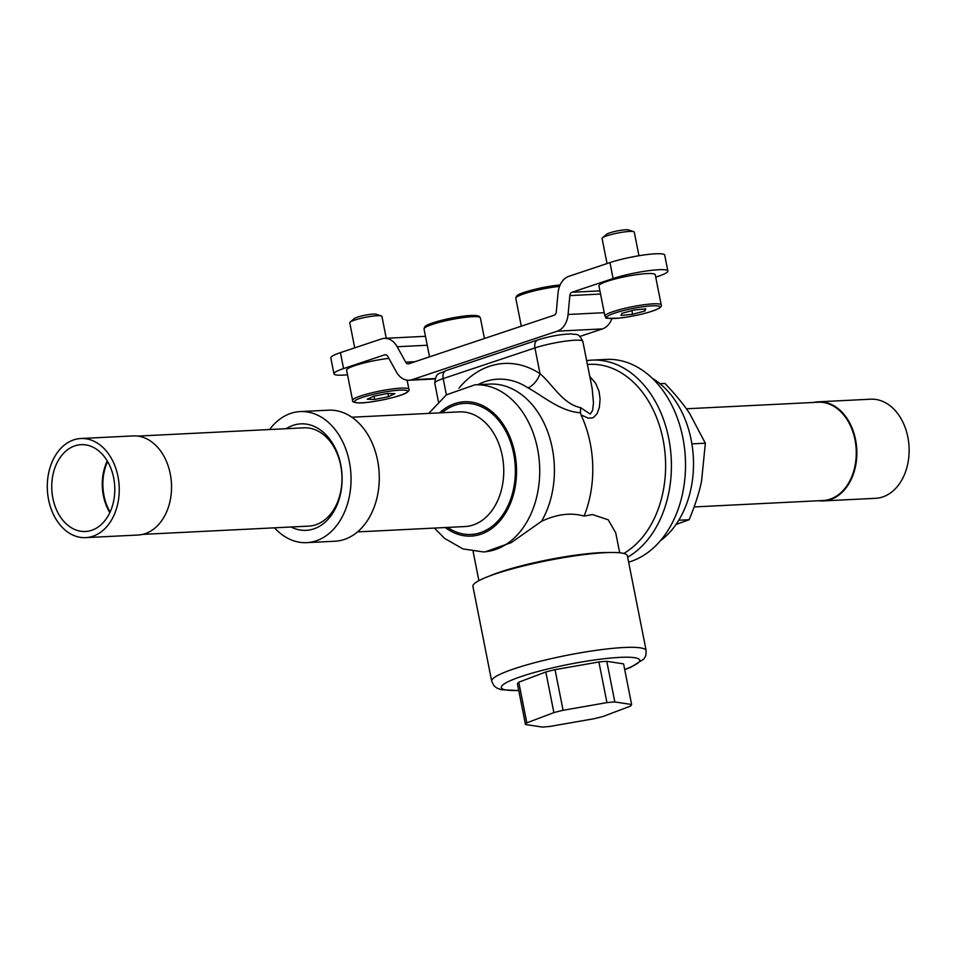 <?xml version="1.0" encoding="UTF-8"?>
<svg xmlns="http://www.w3.org/2000/svg" width="957" height="957" viewBox="0 0 957 957"><rect width="100%" height="100%" fill="white"/><g stroke="black" fill="none" stroke-linecap="round" stroke-linejoin="round"><path stroke-width="1.44" d="M611.87 318.585A20.504 14.857 87.2 0 1 602.455 328.909L579.93 336.433M655.724 277.123L658.272 276.274A32.801 4.486 168.8 0 0 667.866 271.034A32.801 4.486 168.8 0 0 647.722 270.819A32.801 4.486 168.8 0 0 613.102 278.523L571.999 292.256A4.103 2.967 -92.8 0 0 569.834 295.593L568.087 314.482A20.504 14.857 87.2 0 1 557.285 331.158L412 379.702A20.504 14.857 87.2 0 1 409.082 380.252A20.504 14.857 87.2 0 1 396.342 371.854L387.8 356.411A4.103 2.967 -92.8 0 0 385.252 354.736A4.103 2.967 -92.8 0 0 384.666 354.844L343.563 368.577A32.801 4.486 168.8 0 0 333.969 373.828A32.801 4.486 168.8 0 0 347.511 374.809M333.969 373.828L330.811 357.894A32.801 4.486 -11.2 0 1 340.405 352.643L343.563 368.577M613.102 278.523L609.944 262.589A32.801 4.486 -11.2 0 1 644.563 254.885A32.801 4.486 -11.2 0 1 664.708 255.088L667.866 271.034M609.944 262.589L568.841 276.322A20.504 14.857 -92.8 0 0 558.039 292.998L556.292 311.886A4.103 2.967 87.2 0 1 554.127 315.224L408.842 363.756A4.103 2.967 87.2 0 1 408.256 363.875A4.103 2.967 87.2 0 1 405.708 362.189L397.167 346.745A20.504 14.857 -92.8 0 0 384.427 338.359A20.504 14.857 -92.8 0 0 381.508 338.91L340.405 352.643M352.595 400.433C351.985 401.725 353.875 402.538 358.277 402.885C367.201 403.663 399.882 397.203 406.713 392.621C408.854 391.09 409.584 389.978 408.902 389.284A28.698 3.924 -11.2 0 0 404.524 388.099A28.698 3.924 -11.2 0 0 372.524 392.633A28.698 3.924 -11.2 0 0 352.595 400.433L346.59 370.156A28.698 3.924 -11.2 0 1 360.358 363.935A28.698 3.924 -11.2 0 1 388.877 358.373M598.926 285.856A28.698 3.924 -11.2 0 1 613.365 279.444A28.698 3.924 -11.2 0 1 642.542 273.929A28.698 3.924 -11.2 0 1 655.234 274.695L661.239 304.984A28.698 3.924 -11.2 0 0 648.535 304.206A28.698 3.924 -11.2 0 0 619.37 309.721A28.698 3.924 -11.2 0 0 604.92 316.133L598.926 285.856M694.112 506.935L823.044 500.523A49.202 35.648 -92.8 0 0 852.28 430.172A49.202 35.648 -92.8 0 0 818.151 402.227L686.396 408.783M818.725 500.738A49.62 35.947 -92.8 0 0 823.355 500.918A49.62 35.947 -92.8 0 0 852.831 429.98A49.62 35.947 -92.8 0 0 818.414 401.808A49.62 35.947 -92.8 0 0 813.833 402.442M823.355 500.918L875.631 498.31A49.62 35.947 -92.8 0 0 905.119 427.384A49.62 35.947 -92.8 0 0 870.703 399.201L818.414 401.808M142.617 534.389L308.74 526.123A49.202 35.648 -92.8 0 0 340.704 465.473A49.202 35.648 -92.8 0 0 303.848 427.827L137.724 436.093M80.807 438.521L133.095 435.913A49.62 35.947 87.2 0 1 170.98 495.786A49.62 35.947 87.2 0 1 138.023 535.023L85.735 537.631A49.62 35.947 87.2 0 1 47.85 477.758A49.62 35.947 87.2 0 1 80.807 438.521A49.62 35.947 87.2 0 1 118.692 498.394A49.62 35.947 87.2 0 1 85.735 537.631M109.828 512.665A43.46 31.485 87.2 0 1 102.77 476.514A43.46 31.485 87.2 0 1 107.256 460.963M52.24 479.038A43.46 31.485 87.2 0 1 81.118 444.658A43.46 31.485 87.2 0 1 114.302 497.114A43.46 31.485 87.2 0 1 85.436 531.482A43.46 31.485 87.2 0 1 52.24 479.038M110.115 512.031A43.053 31.186 87.2 0 1 103.344 476.586A43.053 31.186 87.2 0 1 107.603 461.561M659.935 383.673L664.912 383.422C675.331 394.344 683.501 404.237 689.423 413.101L705.357 443.211L701.541 481.251C699.208 492.592 695.081 505.416 689.136 519.723L676.013 524.448M660.402 540.753A90.209 65.351 -92.8 0 0 673.429 527.965A90.209 65.351 -92.8 0 0 675.259 400.636A90.209 65.351 -92.8 0 0 652.315 378.338M705.357 443.211L691.899 443.881M689.136 519.723L678.764 520.237M286.191 428.7A53.305 38.615 87.2 0 1 340.752 464.659A53.305 38.615 87.2 0 1 330.009 517.019A53.305 38.615 87.2 0 1 291.084 526.996M269.623 429.526A65.614 47.527 87.2 0 1 300.211 411.582L328.442 410.182A65.614 47.527 87.2 0 1 377.584 460.377A65.614 47.527 87.2 0 1 334.962 541.231L306.73 542.643A65.614 47.527 87.2 0 1 274.515 527.821M300.211 411.582A65.614 47.527 87.2 0 1 349.353 461.788A65.614 47.527 87.2 0 1 306.73 542.643M586.653 360.645A102.519 74.263 87.2 0 1 591.976 360.119A102.519 74.263 87.2 0 1 668.764 438.545A102.519 74.263 87.2 0 1 627.66 557.201M628.629 562.118A102.519 74.263 -92.8 0 0 630.914 561.412A102.519 74.263 -92.8 0 0 684.482 447.912A102.519 74.263 -92.8 0 0 606.092 359.413L591.976 360.119M619.681 552.775L615.734 532.834L608.233 519.818L592.455 514.555L584.093 516.098A98.415 71.297 -92.8 0 0 590.23 443.27A98.415 71.297 -92.8 0 0 581.055 414.931L580.468 412.73C560.718 411.749 542.224 395.492 528.097 387.92A16.401 10.001 123.3 0 0 540.023 373.697C551.782 383.398 562.979 404.309 580.6 407.61L590.218 414.106L592.598 410.409L593.472 402.885L592.156 388.41L582.837 341.374A28.698 3.924 168.8 0 0 565.216 341.182A28.698 3.924 168.8 0 0 534.927 347.929A8.206 5.539 -108.5 0 1 537.966 339.867C549.928 336.194 561.113 334.208 571.532 333.909C576.545 335.261 577.968 331.9 582.837 341.374M485.426 551.794L511.253 542.607L541.506 521.326C556.95 514.112 571.138 512.366 584.093 516.098M489.254 576.126A71.763 9.821 -11.2 0 1 600.015 552.703A71.763 9.821 -11.2 0 1 608.365 552.548M623.797 553.445A98.415 71.297 -92.8 0 0 663.069 439.646A98.415 71.297 -92.8 0 0 589.356 364.354L587.407 364.45M541.506 521.326A83.654 60.602 -92.8 0 0 552.249 448.103A83.654 60.602 -92.8 0 0 489.589 384.092L474.911 384.822A83.654 60.602 87.2 0 1 537.559 448.833A83.654 60.602 87.2 0 1 483.225 551.926L462.865 548.887L444.503 538.324L434.418 528.073M589.799 376.496L595.637 383.267L599.046 391.401L600.099 399.033L599.381 407.275L597.108 413.723L593.149 417.766L588.352 418.173L581.055 414.931M580.468 412.73L580.6 407.61M545.825 671.97L553.876 712.618L526.817 722.846A54.13 7.405 168.8 0 0 525.477 724.509L517.426 683.86A54.13 7.405 -11.2 0 1 518.766 682.209L545.825 671.97A54.13 7.405 -11.2 0 1 555.036 669.649L598.903 661.969A54.13 7.405 -11.2 0 1 606.774 661.311L623.581 663.871L631.62 704.508L614.825 701.948L606.774 661.311M525.477 724.509L542.272 727.069A54.13 7.405 168.8 0 0 550.155 726.399L594.01 718.731A54.13 7.405 168.8 0 0 603.233 716.41L630.292 706.17A54.13 7.405 168.8 0 0 631.62 704.508M526.817 722.846L518.766 682.209M598.903 661.969L606.941 702.617L563.087 710.285L555.036 669.649M563.087 710.285A54.13 7.405 168.8 0 0 553.876 712.618M614.825 701.948A54.13 7.405 168.8 0 0 606.941 702.617M491.695 681.193L472.914 586.354A78.725 10.778 -11.2 0 1 473.583 584.464A78.725 10.778 -11.2 0 1 554.282 559.295A78.725 10.778 -11.2 0 1 627.373 555.778L646.154 650.604A78.725 10.778 -11.2 0 0 573.064 654.133A78.725 10.778 -11.2 0 0 492.365 679.291A78.725 10.778 -11.2 0 0 491.695 681.193L493.932 685.702L496.575 687.892L501.109 689.674L518.766 690.619M638.941 255.734L634.252 232.061A16.401 2.249 168.8 0 0 633.69 231.63L628.426 229.943A11.436 1.567 168.8 0 0 623.773 229.931A11.436 1.567 168.8 0 0 606.654 234.25L602.443 237.815A16.401 2.249 168.8 0 0 602.073 238.437L607.049 263.558M645.76 308.872L634.192 310.032L621.823 313.322L621.033 315.439L632.601 314.267L644.97 310.989L645.76 308.872M631.883 310.642L632.601 314.267M644.563 308.991L644.97 310.989M633.69 231.63A16.401 2.249 168.8 0 0 627.002 231.618A16.401 2.249 168.8 0 0 602.443 237.815M386.257 338.264L381.927 316.372A16.401 2.249 168.8 0 0 381.353 315.93L376.101 314.243A11.436 1.567 168.8 0 0 374.749 314.075A11.436 1.567 168.8 0 0 363.325 315.571A11.436 1.567 168.8 0 0 354.317 318.549L350.106 322.126A16.401 2.249 168.8 0 0 349.748 322.736L354.724 347.858M394.894 393.686L387.477 393.471L373.649 396.234L367.237 399.225L374.654 399.452L388.482 396.677L394.894 393.686M373.996 396.162L374.654 399.452M387.848 393.483L388.482 396.677M381.353 315.93A16.401 2.249 168.8 0 0 379.427 315.69A16.401 2.249 168.8 0 0 363.026 317.844A16.401 2.249 168.8 0 0 350.106 322.126M559.522 286.394A28.698 3.924 168.8 0 0 542.272 289.086A28.698 3.924 168.8 0 0 515.799 298.333L516.433 296.239C517.27 296.06 515.033 293.763 542.033 287.686A27.059 3.708 -11.2 0 1 560.096 285.007M557.285 331.158L602.455 328.909M412 379.702L435.124 378.541M384.666 354.844L385.838 354.784M568.087 314.482L604.238 312.676M569.834 295.593L600.553 294.062M571.999 292.256L599.919 290.868M405.708 362.189L414.907 361.734M397.167 346.745L427.265 345.25M446.393 394.858L443.163 378.589A28.698 3.924 168.8 0 0 434.765 383.183C436.272 371.029 438.88 374.773 446.213 370.526A8.206 5.539 71.5 0 0 443.163 378.589L534.927 347.929L540.023 373.697A103.535 75.005 87.2 0 0 458.965 388.171M441.943 412.742A65.614 47.527 87.2 0 1 513.658 453.606A65.614 47.527 87.2 0 1 498.477 520.381A65.614 47.527 87.2 0 1 447.649 527.415M357.535 531.901L464.982 526.553A57.408 41.594 -92.8 0 0 502.269 455.807A57.408 41.594 -92.8 0 0 459.276 411.881L351.829 417.228M445.292 527.534A67.253 48.723 -92.8 0 0 498.441 522.546A67.253 48.723 -92.8 0 0 514.806 453.223A67.253 48.723 -92.8 0 0 439.574 412.862M528.097 387.92A88.14 63.856 -92.8 0 0 477.914 384.678M624.682 669.469A70.531 9.654 168.8 0 0 639.097 661.873A70.531 9.654 168.8 0 0 579.775 662.316A70.531 9.654 168.8 0 0 501.911 685.87A70.531 9.654 168.8 0 0 518.73 690.452M647.973 306.168A27.059 3.708 168.8 0 0 611.2 314.386A27.059 3.708 168.8 0 0 618.82 318.143A27.059 3.708 168.8 0 0 655.593 309.912A27.059 3.708 168.8 0 0 647.973 306.168M403.483 390.085A27.059 3.708 168.8 0 0 366.83 396.031A27.059 3.708 168.8 0 0 358.636 402.837A27.059 3.708 168.8 0 0 395.289 396.88A27.059 3.708 168.8 0 0 403.483 390.085M425.398 326.672A27.059 3.708 -11.2 0 1 453.546 317.724A27.059 3.708 -11.2 0 1 478.404 316.851M424.035 328.993L424.681 326.887C425.566 326.708 423.042 324.447 450.723 318.25C465.269 315.427 474.684 314.721 478.955 316.145L480.354 317.832A28.698 3.924 168.8 0 0 452.876 319.279A28.698 3.924 168.8 0 0 424.107 328.562A28.698 3.924 168.8 0 0 424.035 328.993L429.549 356.841M542.033 287.686L560.108 284.971M515.799 298.333L521.314 326.181M409.082 380.252L434.992 378.96M384.427 338.359L425.494 336.314M474.911 384.822L446.381 394.858L428.712 413.4M478.895 580.66L473.105 551.435M485.426 551.806L483.225 551.926M434.765 383.183L438.402 401.533M446.213 370.526L537.966 339.867M624.718 669.649L630.866 667.244L643.929 659.002L645.808 655.653L646.154 650.604M604.92 316.133C609.322 317.987 598.053 318.549 618.665 318.179C636.513 315.93 649.982 312.64 659.074 308.286C661.155 306.826 661.873 305.726 661.239 304.984M408.902 389.284L407.096 380.168M480.354 317.832L484.445 338.503"/></g></svg>
